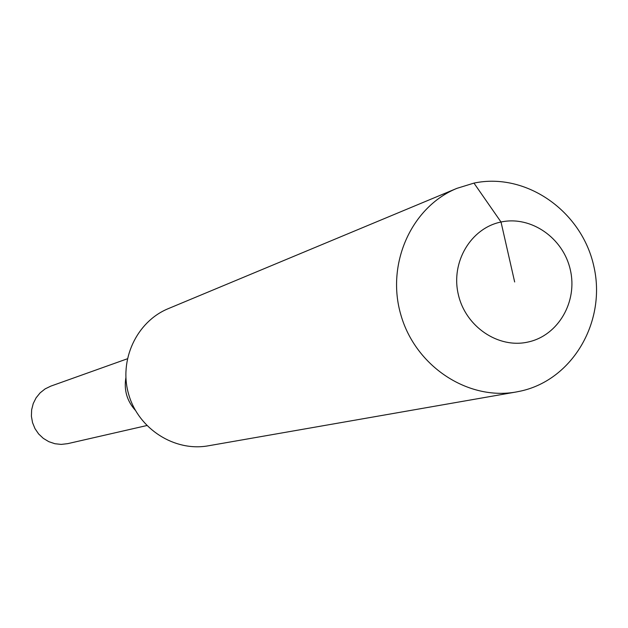 <?xml version="1.0" encoding="UTF-8"?>
<svg xmlns="http://www.w3.org/2000/svg" width="628" height="628" viewBox="0 0 628 628"><rect width="100%" height="100%" fill="white"/><g stroke="black" fill="none" stroke-linecap="round" stroke-linejoin="round"><path stroke-width="0.94" d="M67.706 443.651L61.206 444.404L54.879 443.721L48.827 441.68L43.324 438.375L38.638 433.956L34.987 428.626L32.538 422.636L31.4 416.262L31.636 409.801L33.229 403.561L36.102 397.822L40.129 392.861L45.106 388.905L50.813 386.126L127.335 358.8M135.397 410.359C126.997 401.017 123.826 390.145 125.875 377.75C123.826 390.145 126.997 401.017 135.397 410.359M514.662 281.972L501.018 222.014C530.982 215.49 563.277 237.941 570.326 269.836C577.807 301.628 558.316 335.423 528.321 341.97C498.444 349.003 465.387 326.662 458.267 294.265C450.7 261.97 470.945 228.058 501.018 222.014L473.959 183.101C526.044 172.088 581.614 211.024 593.766 265.966C606.672 320.743 573.262 379.257 521.248 390.961L516.334 391.958C467.907 400.782 415.642 366.407 400.947 315.162C385.765 264.05 411.34 206.957 456.909 188.353L473.959 183.101M516.334 391.958L208.331 445.801C174.545 451.932 138.6 429.002 128.748 394.604C118.551 360.307 136.519 321.646 168.296 308.638L456.909 188.353M146.819 425.549L67.612 443.674"/></g></svg>
